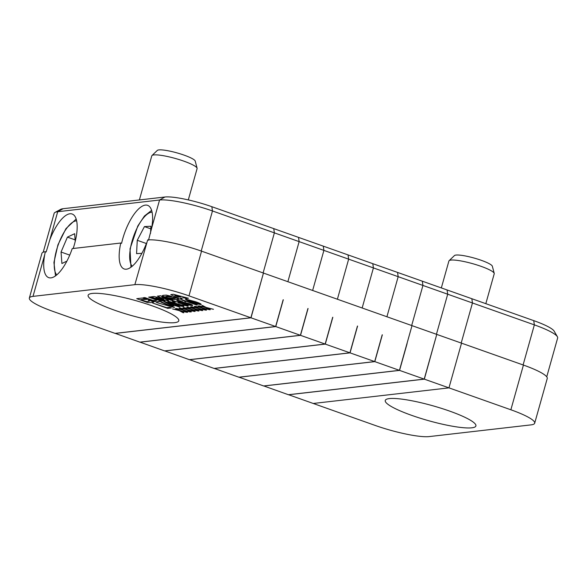<?xml version="1.0" encoding="UTF-8"?>
<svg xmlns="http://www.w3.org/2000/svg" width="587" height="587" viewBox="0 0 587 587"><rect width="100%" height="100%" fill="white"/><g stroke="black" fill="none" stroke-linecap="round" stroke-linejoin="round"><path stroke-width="0.88" d="M92.181 293.441A47.085 7.748 -164.3 0 0 88.123 295.305A47.085 7.748 -164.3 0 0 122.778 312.952A47.085 7.748 -164.3 0 0 174.721 322.652A47.085 7.748 -164.3 0 0 178.778 320.788A47.085 7.748 -164.3 0 0 144.123 303.141A47.085 7.748 -164.3 0 0 92.181 293.441M73.184 248.492A33.899 12.481 109.5 0 0 74.439 244.412A33.899 12.481 109.5 0 0 72.164 214.013A33.899 12.481 109.5 0 0 49.77 239.958L46.153 251.992L45.324 251.698L44.707 254.736A33.899 12.481 -70.5 0 0 48.721 277.636A33.899 12.481 -70.5 0 0 72.223 248.602L120.775 243.025L121.597 243.312A33.899 12.481 109.5 0 1 122.72 238.858A33.899 12.481 109.5 0 1 147.616 205.34A33.899 12.481 109.5 0 1 151.622 228.248L148.504 240.222M180.517 310.934L186.96 312.343L179.747 310.53L176.019 308.535L175.432 308.601L178.389 310.185L172.549 308.931L179.167 310.596L183.232 312.776L183.819 312.702L180.51 310.934L186.945 312.343M190.159 311.976L183.54 310.09L179.805 308.094L179.218 308.168L182.183 309.745L176.335 308.498L182.953 310.163L187.018 312.335L187.605 312.269L184.296 310.501L190.731 311.902M188.089 310.068L194.532 311.477L187.326 309.657L183.592 307.661L183.005 307.727L185.969 309.312L180.121 308.058L186.739 309.731L190.804 311.902L191.391 311.836L188.089 310.068L194.517 311.47M191.876 309.628L198.318 311.037L191.113 309.224L187.378 307.228L186.791 307.295L189.755 308.879L183.914 307.625L190.526 309.29L194.598 311.47L195.185 311.396L191.876 309.628L198.303 311.037M195.662 309.188L202.104 310.604L194.899 308.784L191.164 306.788L190.577 306.862L193.541 308.439L187.701 307.192L194.319 308.857L198.384 311.029L198.971 310.963L195.662 309.195L202.089 310.596M199.448 308.755L205.89 310.171L198.685 308.351L194.95 306.355L194.363 306.421L197.327 308.006L191.487 306.752L198.105 308.424L202.17 310.596L202.757 310.53L199.448 308.762L205.876 310.163M203.234 308.322L209.676 309.731L202.471 307.918L198.736 305.922L198.149 305.988L201.114 307.573L195.273 306.319L201.891 307.984L205.956 310.163L206.543 310.09L203.234 308.322L209.662 309.731M207.02 307.882L213.463 309.298L206.257 307.478L202.522 305.482L201.935 305.556L204.9 307.133L199.059 305.886L205.677 307.551L209.742 309.723L210.329 309.657L207.02 307.889L213.455 309.29M181.559 299.583L197.364 304.954L184.648 300.793L185.573 301.791L181.559 299.583L185.573 301.791M192.492 305.607L192.492 305.607C189.909 305.394 186.798 304.602 183.173 303.215C178.786 301.784 176.738 300.742 177.025 300.104L182.352 301.241L178.316 300.757L183.093 302.899L182.52 302.056L189.095 303.589C191.978 304.594 193.108 305.269 192.492 305.607C189.902 305.401 186.798 304.602 183.173 303.222L183.173 303.222C178.786 301.777 176.738 300.742 177.025 300.104L176.672 300.258M182.219 302.195L183.093 302.899M176.283 305.629L180.018 306.95L179.299 307.03L175.564 305.71L173.143 305.988L171.367 305.365L164.008 301.601L164.683 301.52L177.083 305.534M178.595 299.399L178.521 298.798L178.595 299.407L173.275 299.759L169.129 298.57L173.825 298.658L175.308 298.409L174.596 298.071L167.691 297.895L162.291 295.958C162.276 295.503 162.981 295.268 164.411 295.246L166.282 295.1L171.499 296.325L166.957 296.296C165.938 296.259 165.732 296.435 166.341 296.809L172.585 296.868L178.521 298.798L178.595 299.407L173.275 299.759L169.738 298.768M165.769 296.508L166.341 296.809C165.732 296.428 165.938 296.259 166.957 296.288L171.492 296.318M164.866 300.955L163.208 301.146L151.094 296.853L154.146 296.501L163.729 299.121L157.441 296.127L160.478 295.775L172.593 300.067L170.927 300.258L161.777 297.125L168.608 300.522L167.207 300.683L155.915 297.8L164.866 300.955L163.208 301.146L151.108 296.853M143.184 297.763L152.847 301.146L156.215 301.857L159.055 301.696L161.168 301.131L156.215 301.857L143.177 297.763L144.864 297.572L152.877 300.375L155.841 300.573L156.971 300.184L148.636 297.139L150.323 296.941L161.183 301.219M156.971 300.184L148.643 297.139M136.742 298.673L147.88 302.679L151.791 302.532C153.302 302.532 153.772 302.239 153.2 301.652C153.765 302.246 153.302 302.54 151.791 302.532L147.88 302.679L136.742 298.673L142.142 298.042L146.882 299.392L140.902 299.612L143.367 300.61L146.214 301.498L148.122 301.454L149.487 301.138L148.313 300.647L149.993 300.456L153.669 302.085M149.487 301.131L148.313 300.639M140.88 299.553L146.867 299.385M44.707 254.736L33.004 296.376L134.856 284.666L147.675 239.929A42.374 6.978 -164.3 0 1 201.546 251.148L188.977 295.855A42.374 6.978 -164.3 0 0 134.856 284.666M33.004 296.376A42.374 6.978 -164.3 0 0 29.35 298.057A42.374 6.978 -164.3 0 0 53.168 311.47L115.067 333.379L250.876 317.765L188.977 295.855M173.429 294.285L188.442 298.24L186.527 298.46L184.032 297.8L180.37 298.225L181.911 298.996L179.989 299.216L170.81 294.586L173.429 294.285M169.533 307.324L171.301 307.955L167.713 308.366L152.576 303.009L166.657 307.654L169.533 307.324M161.586 301.975L174.544 307.581L156.597 302.547L172.365 307.001L160.838 302.056L161.586 301.975M183.592 306.627L177.098 305.203L174.354 303.706L170.399 302.701C168.109 301.879 167.324 301.358 168.051 301.138L180.833 304.792C183.511 305.754 184.428 306.37 183.592 306.634L177.098 305.203L174.354 303.699L170.399 302.701C168.109 301.879 167.324 301.351 168.051 301.131L167.706 301.285M184.369 304.323L184.377 304.315C186.16 304.947 186.835 305.365 186.38 305.57C186.827 305.372 186.16 304.954 184.369 304.323L178.477 302.899C179.108 302.782 178.668 302.452 177.164 301.894L173.994 301.19L175.359 302.136L174.442 302.151C172.329 301.344 171.646 300.837 172.402 300.639L185.074 304.227C187.811 305.218 188.765 305.849 187.943 306.128L181.823 304.807L186.6 305.475M187.943 306.128L181.823 304.8M173.994 301.19L177.164 301.894C178.675 302.444 179.108 302.782 178.477 302.892L178.771 302.775M172.035 300.793L172.402 300.639M195.28 301.652C199.426 303.009 201.4 303.993 201.194 304.609C198.45 304.323 195.251 303.479 191.597 302.07C187.444 300.713 185.47 299.73 185.668 299.113L195.28 301.652M201.194 304.602L201.194 304.609C198.45 304.323 195.251 303.479 191.597 302.07L191.597 302.07C187.444 300.713 185.47 299.722 185.675 299.106L185.331 299.253M55.002 212.428L60.688 209.339A36.724 6.046 15.7 0 1 63.088 208.715L164.947 197.005A36.724 6.046 15.7 0 1 211.848 206.705L273.747 228.614L274.378 232.863L263.115 272.94L274.378 232.863L212.472 210.96A41.435 6.824 -164.3 0 0 159.561 200.013L57.702 211.724A41.435 6.824 -164.3 0 0 55.002 212.428A41.435 6.824 -164.3 0 0 54.136 213.367L43.218 252.197M250.876 317.765L263.446 273.058L201.546 251.148M120.775 243.025A33.899 12.481 -70.5 0 0 124.173 268.963A33.899 12.481 -70.5 0 0 146.567 243.025M45.324 251.698A42.374 6.978 -164.3 0 0 41.919 253.349L29.35 298.057M163.729 299.121L157.448 296.127M172.578 300.06L170.927 300.258L161.777 297.125M168.601 300.522L167.207 300.683L155.915 297.8M169.738 298.761L169.144 298.57M175.278 298.438L174.596 298.071M174.596 298.064L167.691 297.895L162.291 295.965M188.427 298.24L186.527 298.46L184.032 297.8L180.37 298.225M181.904 298.988L179.989 299.216L170.817 294.586M180.745 296.912L174.801 295.466L178.279 297.198L180.745 296.919L174.801 295.474M171.294 307.948L167.713 308.366L152.583 303.009M174.537 307.573L156.604 302.547M172.365 306.994L160.845 302.056M180.011 306.95L175.564 305.71L173.143 305.988L164.015 301.601M173.796 305.079L166.957 302.657L172.079 305.284L173.796 305.086L166.957 302.665M182.241 305.974L182.014 306.076C182.484 305.893 181.853 305.489 180.121 304.88L175.902 303.919C175.462 304.11 176.1 304.506 177.81 305.115L182.014 306.076C182.491 305.886 181.853 305.489 180.121 304.873L175.902 303.919M174.515 303.288L169.628 301.689L171.074 302.606L174.354 303.362L172.879 302.437L169.628 301.689M184.377 304.315L178.36 302.899M175.344 302.136L174.442 302.151C172.329 301.336 171.646 300.83 172.402 300.632M182.344 301.241L178.507 300.669M191.046 304.976L188.434 303.692L183.951 302.628C183.54 302.841 184.245 303.274 186.072 303.912L190.878 305.057L188.434 303.684L183.951 302.628M197.349 304.954L196.645 305.042M196.645 305.035L184.648 300.793M199.646 304.044C199.294 303.479 197.599 302.701 194.554 301.725L187.216 299.671C187.576 300.243 189.271 301.014 192.309 301.989L199.8 303.971M199.639 304.051C199.294 303.479 197.599 302.709 194.554 301.733L187.216 299.671M199.074 305.878L205.677 307.544L210.322 309.657M204.9 307.133L201.943 305.548M195.288 306.319L201.891 307.984L206.536 310.09M198.157 305.988L201.114 307.573M191.494 306.752L198.105 308.417L202.75 310.523M197.327 308.006L196.374 307.5M194.37 306.421L196.381 307.493M187.708 307.184L194.319 308.85L198.964 310.963M193.541 308.439L192.587 307.933M190.584 306.854L192.595 307.933M183.922 307.625L190.533 309.29L195.178 311.396M189.755 308.872L186.798 307.295M180.136 308.058L186.747 309.723L191.391 311.829M185.969 309.312L183.012 307.727M184.296 310.501L190.159 311.968M176.349 308.491L182.953 310.156L187.598 312.269M182.183 309.745L179.226 308.16M172.563 308.931L179.167 310.596L183.812 312.702M175.44 308.601L178.389 310.185M471.845 427.806A47.085 7.748 -164.3 0 0 475.903 425.942A47.085 7.748 -164.3 0 0 441.255 408.295A47.085 7.748 -164.3 0 0 389.313 398.595A47.085 7.748 -164.3 0 0 385.255 400.466A47.085 7.748 -164.3 0 0 419.903 418.105A47.085 7.748 -164.3 0 0 471.845 427.806M263.768 385.945L288.393 394.721L424.203 379.107L436.765 334.399L424.328 379.151L448.96 387.868L313.15 403.482L448.96 387.868L461.529 343.16L523.428 365.07A42.374 6.978 -164.3 0 1 547.245 378.49L534.684 423.198A42.374 6.978 -164.3 0 0 510.866 409.777L523.428 365.07M239.012 377.177L263.629 385.96L399.439 370.346L412.008 325.638L461.529 343.16L448.96 387.868L510.866 409.777M471.831 298.717L533.73 320.627A36.724 6.046 15.7 0 1 554.15 331.141L557.401 336.747A41.435 6.824 -164.3 0 0 534.361 324.875L472.462 302.973L471.831 298.717L472.462 302.973L274.378 232.863L273.747 228.614L298.504 237.375L299.135 241.631L298.504 237.375L323.268 246.136L323.899 250.392L323.268 246.136L348.032 254.905L348.656 259.153L348.032 254.905L372.789 263.666L373.42 267.921L372.789 263.666L397.553 272.427L398.177 276.682L397.553 272.427L422.31 281.188L422.941 285.443L422.31 281.188L447.074 289.956L447.698 294.204L447.074 289.956L471.831 298.717M288.533 394.706L375.056 425.392A42.374 6.978 -164.3 0 0 429.17 436.589L531.03 424.878A42.374 6.978 -164.3 0 0 534.684 423.198M461.199 343.043L472.462 302.973L461.199 343.043M546.739 376.825L557.65 337.995A41.435 6.824 -164.3 0 0 557.401 336.747M115.206 333.365L139.831 342.14L275.641 326.526L251.001 317.809L263.446 273.058L412.008 325.638L406.967 343.578M287.872 281.701L299.135 241.631L287.872 281.701M275.641 326.526L283.161 299.766M251.001 317.809L115.191 333.423M69.743 255.11L61.048 252.028L61.906 263.504L66.896 261.134M61.048 252.028L67.424 237.126L74.659 233.699L75.231 241.367M75.121 239.856L67.424 237.126M150.764 228.842L144.431 226.597L150.903 226.23L150.529 233.355M141.893 253.32L136.566 253.628L137.263 240.296L144.431 226.597M146.376 243.524L137.263 240.296M312.636 290.47L323.899 250.392L312.636 290.47M139.97 342.126L164.587 350.909L300.397 335.294L307.918 308.527M300.397 335.294L275.765 326.57L283.301 299.752M275.765 326.57L139.955 342.184M337.393 299.231L348.656 259.153L337.393 299.231M164.727 350.887L189.352 359.67L325.161 344.055L332.682 317.288M325.161 344.055L300.522 335.338L308.065 308.513M300.522 335.338L164.712 350.953M362.157 307.992L373.42 267.921L362.157 307.992M189.491 359.655L214.108 368.431L349.918 352.816L357.446 326.056M349.918 352.816L325.286 344.099L332.822 317.274M325.286 344.099L189.476 359.714M386.914 316.76L398.177 276.682L386.914 316.76M214.248 368.416L238.872 377.199L374.682 361.585L382.203 334.817M374.682 361.585L350.043 352.86L357.586 326.034M350.043 352.86L214.233 368.475M411.678 325.521L422.941 285.443L411.678 325.521M399.439 370.346L374.807 361.621L382.342 334.803M374.807 361.621L238.997 377.236M436.434 334.282L447.698 294.204L436.434 334.282M424.203 379.107L399.564 370.39L407.107 343.564M399.564 370.39L263.754 386.004M424.328 379.151L288.518 394.765M449.106 260.694L454.441 255.572A19.775 3.258 15.7 0 1 470.569 257.113A19.775 3.258 15.7 0 1 490.622 264.517A19.775 3.258 15.7 0 1 492.339 266.227L494.225 273.373A23.539 3.874 -164.3 0 0 492.177 271.341A23.539 3.874 -164.3 0 0 462.086 261.156A23.539 3.874 -164.3 0 0 449.106 260.694A23.539 3.874 -164.3 0 0 448.901 261.024L441.336 287.923M485.823 303.67L494.225 273.762A23.539 3.874 -164.3 0 0 494.225 273.373M151.982 155.54L157.316 150.411A19.775 3.258 15.7 0 1 185.683 155.709A19.775 3.258 15.7 0 1 195.214 161.065L197.093 168.22A23.539 3.874 -164.3 0 0 185.749 161.836A23.539 3.874 -164.3 0 0 154.77 154.865A23.539 3.874 -164.3 0 0 151.982 155.54A23.539 3.874 -164.3 0 0 151.776 155.871L139.383 199.94M188.302 199.91L197.1 168.608A23.539 3.874 -164.3 0 0 197.093 168.22M473.562 427.512A47.085 7.748 15.7 0 1 422.178 418.817A47.085 7.748 15.7 0 1 385.255 400.466A47.085 7.748 15.7 0 1 387.596 398.896A47.085 7.748 15.7 0 1 438.981 407.591A47.085 7.748 15.7 0 1 475.903 425.942A47.085 7.748 15.7 0 1 473.562 427.512M178.808 320.671A47.085 7.748 15.7 0 1 178.778 320.788A47.085 7.748 15.7 0 1 131.701 315.608A47.085 7.748 15.7 0 1 88.101 295.422A47.085 7.748 15.7 0 1 88.123 295.305A47.085 7.748 15.7 0 1 135.208 300.485A47.085 7.748 15.7 0 1 178.808 320.671M49.77 239.958L57.702 211.724L63.088 208.715M201.209 251.031L212.472 210.96L211.848 206.705M151.622 228.248L159.561 200.013L164.947 197.005M523.098 364.953L534.361 324.875L533.73 320.627M76.633 220.851A29.189 10.749 -70.5 0 0 73.94 221.526A29.189 10.749 -70.5 0 0 57.423 247.178A29.189 10.749 -70.5 0 0 56.77 274.907M152.084 212.178A29.189 10.749 -70.5 0 0 137.813 226.626A29.189 10.749 -70.5 0 0 132.214 266.234M76.171 219.054L65.957 228.637L57.937 244.83L53.931 262.47L55.508 275.897M151.622 210.381L144.424 216.031L137.776 226.046L130.028 248.822L130.952 267.217"/></g></svg>
